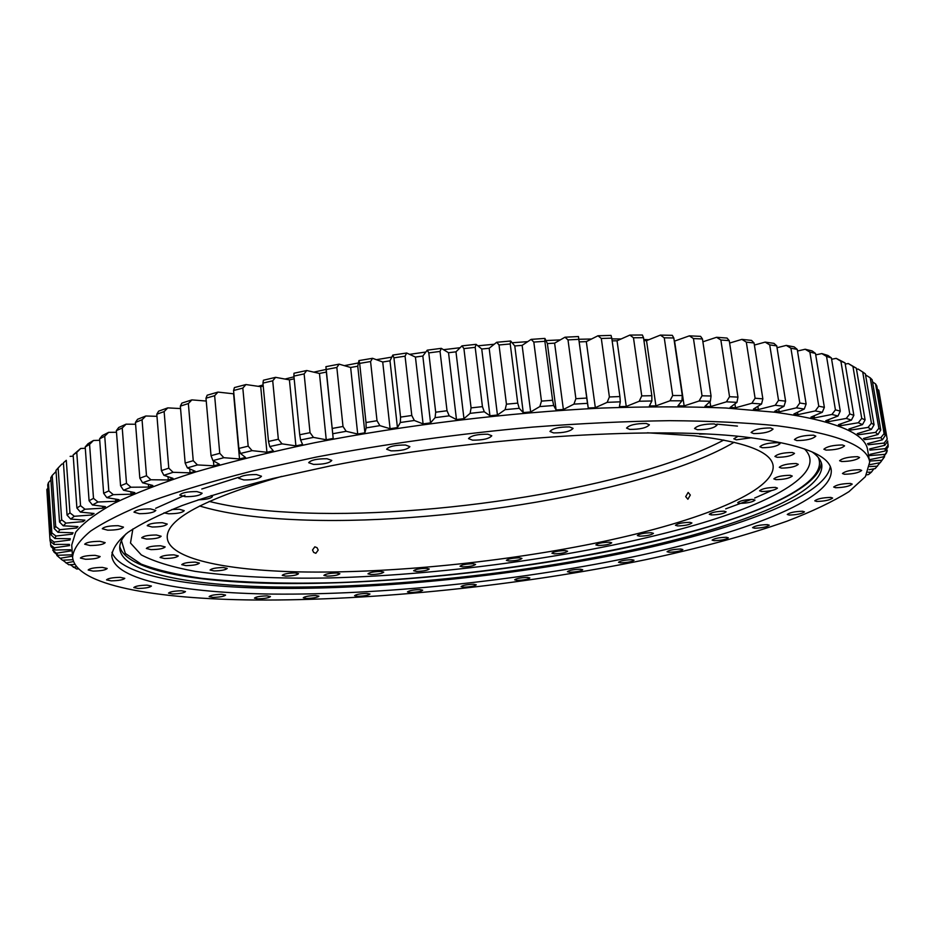 <?xml version="1.0" encoding="UTF-8"?>
<svg xmlns="http://www.w3.org/2000/svg" width="935" height="935" viewBox="0 0 935 935"><rect width="100%" height="100%" fill="white"/><g stroke="black" fill="none" stroke-linecap="round" stroke-linejoin="round"><path stroke-width="1.4" d="M777.149 425.764C746.095 422.655 710.261 420.96 669.647 420.668C626.731 421.253 581.091 423.391 532.74 427.085C457.998 433.863 385.816 443.868 316.205 457.086L252.38 471.006C213.437 480.894 179.52 490.992 150.629 501.324C124.951 511.585 104.907 521.543 90.508 531.173C79.3 540.512 73.327 549.172 72.568 557.178C75.267 585.333 155.35 599.078 254.554 600.001C374.245 600.889 520.76 585.509 645.664 559.691C699.193 548.284 746.294 535.463 786.943 521.204C812.059 511.574 832.734 501.721 848.968 491.646L865.413 476.64L869.69 462.124C867.762 445.703 836.918 433.583 777.149 425.764M72.568 557.178L71.726 545.058L75.641 532.307C82.946 523.144 95.791 513.467 114.152 503.287C135.774 492.909 162.889 482.483 195.485 472.023C231.015 461.68 270.776 451.909 314.756 442.711C405.381 425.016 509.037 412.499 601.836 408.057C647.078 406.491 688.417 406.48 725.876 408.011L775.01 412.242C834.745 420.551 865.635 433.185 867.668 450.144L869.69 462.124M221.84 594.309L225.604 595.069C224.143 596.401 219.924 597.173 212.946 597.395L209.136 596.624C210.609 595.303 214.84 594.531 221.84 594.309M181.437 590.768L185.492 591.598C184.031 592.965 179.73 593.748 172.589 593.959L168.487 593.129C169.948 591.761 174.272 590.978 181.437 590.768M147.076 585.146L151.412 586.046C149.939 587.472 145.533 588.279 138.181 588.466L133.798 587.566C135.271 586.14 139.689 585.333 147.076 585.146M120.183 577.351L124.799 578.356C123.315 579.84 118.78 580.682 111.183 580.857L106.508 579.864C108.004 578.368 112.562 577.526 120.183 577.351M102.312 567.393L107.186 568.492C105.667 570.081 100.98 570.946 93.126 571.11L88.182 569.999C89.702 568.422 94.412 567.545 102.312 567.393M95.054 555.332L100.15 556.535C98.596 558.23 93.734 559.142 85.576 559.27L80.41 558.066C81.976 556.372 86.85 555.46 95.054 555.332M99.905 541.318L105.176 542.639C103.551 544.462 98.502 545.421 90.029 545.526L84.688 544.205C86.324 542.382 91.396 541.423 99.905 541.318M118.126 525.68L123.49 527.118C121.784 529.081 116.536 530.11 107.724 530.18L102.289 528.742C104.007 526.767 109.278 525.75 118.126 525.68M150.453 508.885L155.806 510.428C154.006 512.555 148.548 513.642 139.409 513.689L133.974 512.146C135.785 510.007 141.278 508.921 150.453 508.885M196.888 491.576L202.135 493.201C200.219 495.515 194.538 496.672 185.095 496.684L179.754 495.059C181.682 492.745 187.386 491.576 196.888 491.576M256.447 474.571L261.484 476.231C259.439 478.743 253.549 479.982 243.801 479.959L238.682 478.288C240.739 475.786 246.665 474.536 256.447 474.571M327.051 458.746L331.785 460.417C329.587 463.106 323.487 464.426 313.505 464.391L308.69 462.708C310.899 460.02 317.023 458.699 327.051 458.746M405.521 445.025L409.881 446.661C407.508 449.513 401.244 450.904 391.075 450.857L386.634 449.221C389.007 446.357 395.306 444.966 405.521 445.025M487.836 434.214L491.787 435.768C489.239 438.749 482.834 440.21 472.561 440.163L468.528 438.597C471.076 435.617 477.505 434.156 487.836 434.214M569.544 426.921L573.073 428.37C570.373 431.432 563.863 432.94 553.555 432.905L549.955 431.444C552.655 428.382 559.188 426.874 569.544 426.921M646.26 423.473L649.404 424.794C646.553 427.891 640.008 429.422 629.758 429.41L626.543 428.078C629.395 424.981 635.964 423.45 646.26 423.473M714.211 423.906L717.016 425.109C714.06 428.16 707.526 429.703 697.417 429.714L694.553 428.51C697.51 425.448 704.067 423.917 714.211 423.906M770.557 427.961L773.07 429.048C770.031 432.017 763.568 433.536 753.68 433.595L751.109 432.508C754.136 429.527 760.611 428.008 770.557 427.961M813.52 435.184L815.811 436.154C812.76 439.006 806.414 440.478 796.795 440.572L794.446 439.602C797.508 436.738 803.866 435.278 813.52 435.184M842.458 444.978L844.574 445.843C841.535 448.555 835.364 449.969 826.049 450.097L823.887 449.221C826.914 446.509 833.108 445.095 842.458 444.978M857.582 456.689L859.569 457.484C856.6 460.02 850.628 461.364 841.64 461.528L839.607 460.733C842.564 458.185 848.559 456.841 857.582 456.689M859.768 469.697L861.684 470.422C858.809 472.794 853.047 474.068 844.399 474.255L842.447 473.519C845.31 471.147 851.095 469.873 859.768 469.697M850.336 483.43L852.206 484.108C849.447 486.317 843.908 487.521 835.586 487.719L833.681 487.041C836.428 484.844 841.979 483.64 850.336 483.43M830.759 497.42L832.617 498.051C829.999 500.096 824.682 501.23 816.676 501.452L814.782 500.821C817.4 498.776 822.73 497.642 830.759 497.42M802.604 511.246L804.474 511.854C801.996 513.759 796.9 514.823 789.175 515.056L787.258 514.46C789.736 512.555 794.855 511.48 802.604 511.246M767.331 524.617L769.248 525.189C766.91 526.966 762.002 527.983 754.545 528.217L752.581 527.644C754.931 525.867 759.839 524.851 767.331 524.617M726.32 537.263L728.307 537.824C726.098 539.483 721.376 540.442 714.13 540.687L712.119 540.126C714.317 538.466 719.05 537.508 726.32 537.263M680.785 549.009L682.854 549.558C680.774 551.124 676.215 552.036 669.156 552.281L667.052 551.732C669.133 550.166 673.714 549.254 680.785 549.009M631.826 559.691L634.012 560.229C632.048 561.713 627.607 562.59 620.711 562.835L618.503 562.297C620.466 560.801 624.907 559.936 631.826 559.691M580.413 569.193L582.715 569.742C580.857 571.156 576.533 571.986 569.754 572.243L567.416 571.694C569.275 570.28 573.611 569.438 580.413 569.193M527.41 577.409L529.865 577.959C528.1 579.326 523.869 580.132 517.16 580.39L514.682 579.829C516.447 578.461 520.69 577.655 527.41 577.409M473.648 584.246L476.266 584.807C474.583 586.14 470.41 586.923 463.76 587.18L461.107 586.607C462.79 585.275 466.974 584.492 473.648 584.246M419.897 589.599L422.714 590.195C421.089 591.493 416.963 592.264 410.313 592.51L407.473 591.925C409.086 590.616 413.235 589.845 419.897 589.599M366.964 593.398L369.991 594.017C368.425 595.303 364.311 596.062 357.637 596.308L354.575 595.688C356.142 594.403 360.267 593.631 366.964 593.398M315.691 595.513L318.94 596.168C317.421 597.453 313.295 598.225 306.551 598.458L303.267 597.792C304.787 596.507 308.924 595.747 315.691 595.513M266.966 595.864L270.472 596.565C268.988 597.862 264.827 598.622 257.99 598.856L254.449 598.143C255.933 596.846 260.105 596.086 266.966 595.864M830.257 466.682C825.348 496.964 732.748 530.624 621.6 553.473C509.224 576.334 377.798 589.693 271.793 588.314C187.234 587.051 120.159 575.27 111.966 552.328M743.851 436.867C800.266 443.716 829.392 454.761 831.25 469.989C833.716 499.793 741.537 534.259 628.974 557.716C515.091 581.231 380.498 595.198 272.33 594.076C183.634 593 114.093 580.425 111.779 555.787C112.445 548.564 117.845 540.757 127.966 532.366C140.963 523.705 158.973 514.776 182.033 505.578C207.909 496.345 238.238 487.31 272.997 478.475L329.915 466.027C471.918 437.744 649.708 426.103 743.851 436.867M821.304 462.813C819.294 492.651 729.335 526.241 620.08 548.997C509.622 571.776 379.692 585.006 275.393 583.417C191.523 581.979 125.676 569.789 119.762 546.461M126.096 533.78C121.492 539.051 119.376 543.983 119.762 548.588C122.029 572.956 189.338 585.661 275.731 586.981C381.34 588.419 513.21 574.815 624.568 551.627C734.688 528.497 824.331 494.405 821.818 464.87C821.094 460.312 817.88 456.011 812.164 451.967M126.494 483.348L120.568 485.779L116.361 430.626L122.24 427.985L126.494 483.348L130.958 487.228L123.537 490.244L134.827 492.616L131.087 494.206L130.9 491.787M103.645 493.306L108.811 490.898L104.732 436.213L99.613 438.831L103.645 493.306L106.824 497.642L119.014 499.687L115.776 501.265L115.613 499.115M89.082 500.739L93.5 498.367L89.573 444.37L85.202 446.965L89.082 500.739L92.436 504.947L105.433 506.665L102.698 508.208L102.558 506.279M76.892 508.021L80.55 505.695L76.764 452.411L73.152 454.959L76.892 508.021L80.398 512.1L94.073 513.49L91.84 514.998L91.712 513.257M67.051 515.103L69.961 512.859L66.291 460.3L63.428 462.79L67.051 515.103L70.674 519.065L84.921 520.152L83.18 521.613L83.063 520.012M59.513 521.975L61.675 519.802L58.122 467.979L55.983 470.399L59.513 521.975L63.241 525.809L77.944 526.592L76.67 528.006L76.565 526.522M54.207 528.591L55.668 526.499L52.208 475.424L50.77 477.762L54.207 528.591L58.017 532.295L73.082 532.786L72.276 534.142L72.17 532.763M51.086 534.913L51.857 532.915L48.468 482.6L47.72 484.833L51.086 534.913L54.943 538.513L70.265 538.724L69.903 540.021L69.821 538.724M50.058 540.944L46.843 489.472L50.058 540.944L53.949 544.415L69.424 544.38L69.506 545.608L54.3 547.793L54.92 550.014L70.487 549.733L70.966 550.89L56.416 553.193L57.783 555.285L72.404 554.794M54.92 550.014L51.028 546.648L50.245 541.12M57.783 555.285L53.891 552.024L52.617 548.027M56.871 555.472L62.435 560.205L56.871 555.472L56.801 554.455M74.987 564.401L68.769 564.775L62.703 560.194M806.122 403.99L799.787 403.02L790.917 348.217L797.239 349.398L806.122 403.99L804.287 409.027L796.363 407.847L779.182 411.856L774.694 411.295L784.009 406.257L775.185 405.287L758.355 409.553L753.411 409.109L761.546 404.013L751.845 403.266L735.506 407.777L730.118 407.45L736.955 402.342L726.437 401.828L710.717 406.55L704.92 406.351L710.378 401.255L699.088 400.998L684.139 405.907L677.957 405.848L681.942 400.799L669.963 400.799L655.914 405.872L649.393 405.954L651.847 400.986L639.248 401.244L626.24 406.456L619.414 406.667L620.291 401.828L607.166 402.354L595.326 407.66L588.244 408.022L578.449 336.542L578.8 339.347L568.001 339.896L575.89 398.696L586.748 398.065L578.8 339.347M778.539 400.355L785.599 401.15L776.751 345.892L769.704 344.886L778.539 400.355L775.185 405.287M755.094 398.24L762.855 398.848L754.054 342.958L746.317 342.14L755.094 398.24L751.845 403.266M729.545 396.697L737.96 397.13L729.242 340.632L720.862 340.024L729.545 396.697L726.437 401.828M702.033 395.785L711.056 396.008L702.454 338.961L693.454 338.575L702.033 395.785L699.088 400.998M672.697 395.517L682.293 395.528L673.808 337.979L664.259 337.815L672.697 395.517L669.963 400.799M641.749 395.902L651.847 395.704L643.514 337.699L633.474 337.769L641.749 395.902L639.248 401.244M609.398 396.966L619.917 396.545L611.771 338.154L601.31 338.458L609.398 396.966L607.166 402.354M482.437 406.632L471.076 407.894L463.912 348.591L475.19 347.352L482.437 406.632L484.295 411.774L470.118 413.352L463.97 418.67L456.479 419.558L448.531 352.717L441.285 348.346L440.046 351.431L428.791 352.892L435.687 412.206L447.024 410.757L440.046 351.431M517.733 403.125L506.443 404.177L499.021 344.968L510.229 343.963L517.733 403.125L519.217 408.326L505.134 409.647L497.443 415.023L489.952 415.783L481.735 349.012L476.044 344.337L475.19 347.352M541.47 401.115L552.597 400.262L544.86 341.287L533.815 342.07L541.47 401.115L539.834 406.561L530.659 411.949L523.261 412.592L514.776 345.95L510.685 341.018L510.229 343.963M411.786 415.479L400.566 417.103L393.939 357.836L405.065 356.177L411.786 415.479L414.334 420.481L400.344 422.503L397.433 427.599L390.082 428.721L382.719 361.997L372.539 358.304L370.576 361.541L359.659 363.388L366.006 422.526L377.015 420.727L370.576 361.541M332.299 428.429L343.005 426.477L336.834 367.467L326.221 369.489L333.199 438.445L326.245 439.766L319.454 373.451L306.738 370.517L304.132 373.918L293.906 376.08L299.714 434.752L310.034 432.671L304.132 373.918M268.497 441.437L278.349 439.251L272.716 380.814L262.945 383.105L268.497 441.437L269.736 446.568L273.3 450.81L266.942 452.271L260.725 386.681L245.94 384.554L242.819 388.095L233.575 390.503L238.869 448.426L248.184 446.159L242.819 388.095M211.029 455.661L219.76 453.323L214.641 395.704L205.992 398.193L211.029 455.661L212.935 460.604L219.444 464.263L213.858 465.817L213.425 460.873M185.165 463.07L193.241 460.686L188.356 403.558L180.35 406.117L185.165 463.07L187.362 467.897L195.228 471.263L190.074 472.841L189.735 468.914M161.393 470.609L168.779 468.178L164.128 411.599L156.799 414.217L161.393 470.609L163.882 475.307L172.987 478.346L168.288 479.947L168.019 476.698M139.829 478.194L146.503 475.751L142.05 419.768L135.446 422.398L139.829 478.194L142.576 482.776L152.826 485.487L148.607 487.088L148.384 484.307M869.059 469.686L875.218 468.587L880.034 462.696M887.338 450.775L883.633 456.771L886.649 452.68L886.953 448.484M884.405 455.731L884.58 456.736L880.291 462.65L881.857 460.265L869.515 461.072M887.607 441.215L888.168 446.79L885.164 450.974L885.246 448.671L869.947 450.121L869.737 448.917L884.79 445.305L884.078 443.061L868.229 444.791L867.575 443.622L882.418 439.801L880.863 437.627L864.536 439.637L863.437 438.515L877.953 434.483L875.546 432.402L858.809 434.705L857.231 433.63L871.338 429.41L868.042 427.424L850.967 430.018L848.922 429.013L862.502 424.607L858.295 422.749L840.974 425.635L838.438 424.7L851.399 420.119L846.269 418.412L828.807 421.591L825.78 420.727L838.005 416.005L831.928 414.45L814.443 417.91L810.926 417.15L822.297 412.288L815.285 410.921L797.894 414.661L793.885 413.995L804.287 409.027M887.198 439.193L878.771 390.222L887.198 439.193L884.078 443.061M884.101 433.641L885.316 435.406L876.808 385.933L875.557 383.923L884.101 433.641L880.863 437.627M878.865 428.3L880.782 429.983L872.168 379.762L870.228 377.833L878.865 428.3L875.546 432.402M871.432 423.204L874.061 424.806L865.354 373.836L862.701 371.99L871.432 423.204L868.042 427.424M861.743 418.401L865.097 419.908L856.32 368.191L852.942 366.45L861.743 418.401L858.295 422.749M849.751 413.936L853.854 415.327L845.018 362.874L840.892 361.249L849.751 413.936L846.269 418.412M835.422 409.857L840.273 411.119L831.402 357.941L826.54 356.445L835.422 409.857L831.928 414.45M818.768 406.211L824.366 407.333L815.472 353.43L809.874 352.086L818.768 406.211L815.285 410.921M116.361 430.626L118.745 427.482L126.073 424.174L122.24 427.985M99.613 438.831L102.207 435.64L108.612 432.356L104.732 436.213M85.202 446.965L88.007 443.739L93.465 440.478L89.573 444.37M73.152 454.959L80.644 448.496L76.764 452.411M63.428 462.79L66.291 460.3M63.498 463.912L61.897 464.041L58.122 467.979M56.053 471.462L52.208 475.424M50.922 479.889L48.468 482.6M47.954 488.199L46.843 489.472M777.043 347.726L786.277 345.401L794.201 346.897L797.239 349.398M786.277 345.401L790.917 348.217M754.381 345.062L765.157 342.105L773.958 343.367L776.751 345.892M765.157 342.105L769.704 344.886M729.616 343.063L741.887 339.382L751.541 340.41L754.054 342.958M741.887 339.382L746.317 342.14M702.875 341.801L716.572 337.29L727.044 338.061L729.242 340.632M716.572 337.29L720.862 340.024M674.345 341.182L689.364 335.852L700.584 336.355L702.454 338.961M689.364 335.852L693.454 338.575M643.935 340.632L646.529 340.644L660.39 335.104L672.3 335.326L673.808 337.979M660.39 335.104L664.259 337.815M612.144 340.866L617.042 340.784L629.863 335.081L642.38 334.999L643.514 337.699M629.863 335.081L633.474 337.769M579.291 341.894L586.315 341.614L597.979 335.77L611.022 335.396L611.771 338.154M597.979 335.77L601.31 338.458M575.89 398.696L573.938 404.13L563.384 409.495L556.103 409.998L547.384 343.577L554.607 343.145L564.985 337.208L578.449 336.542M564.985 337.208L568.001 339.896M448.531 352.717L455.976 351.829L461.983 345.868L476.044 344.337M461.983 345.868L463.912 348.591M481.735 349.012L489.169 348.264L496.719 342.268L510.685 341.018M496.719 342.268L499.021 344.968M514.776 345.95L522.127 345.366L531.138 339.382L544.918 338.412L544.86 341.287M531.138 339.382L533.815 342.07M382.719 361.997L390 360.84L392.805 355.078L406.678 353.009L405.065 356.177M392.805 355.078L393.939 357.836M435.687 412.206L435.091 417.653L430.544 422.877L423.087 423.894L415.432 357.065L422.83 356.036L427.26 350.158L441.285 348.346M427.26 350.158L428.791 352.892M366.006 422.526L366.158 427.879L364.895 432.811L357.708 434.039L350.637 367.478L357.754 366.204L358.935 360.594L372.539 358.304M358.935 360.594L359.659 363.388M319.454 373.451L326.35 372.072L325.906 366.672L339.136 364.147L336.834 367.467M325.906 366.672L326.221 369.489M293.906 376.08L293.987 373.229L306.738 370.517M262.945 383.105L263.425 380.218L275.603 377.343L272.716 380.814M233.575 390.503L234.428 387.569L245.94 384.554M205.992 398.193L207.184 395.213L217.972 392.092L214.641 395.704M180.35 406.117L181.881 403.102L191.874 399.888L188.356 403.558M156.799 414.217L158.634 411.143L167.786 407.882L164.128 411.599M135.446 422.398L137.562 419.289L145.825 415.993L142.05 419.768M877.381 389.24L878.771 390.222M872.53 381.866L875.557 383.923M865.541 374.888L870.228 377.833M856.507 369.302L858.12 369.056L862.701 371.99M845.217 364.066L848.29 363.528L856.32 368.191M848.29 363.528L852.942 366.45M831.612 359.239L836.206 358.362L845.018 362.874M836.206 358.362L840.892 361.249M815.706 354.868L821.842 353.582L827.931 355.464L831.402 357.941M821.842 353.582L826.54 356.445M797.508 351.022L805.187 349.246L812.199 350.941L815.472 353.43M805.187 349.246L809.874 352.086M120.568 485.779L123.537 490.244M108.811 490.898L113.299 494.662L106.824 497.642M93.5 498.367L97.976 502.013L92.436 504.947M80.55 505.695L84.992 509.224L80.398 512.1M69.961 512.859L74.332 516.272L70.674 519.065M61.675 519.802L65.976 523.109L63.241 525.809M55.668 526.499L59.863 529.701L58.017 532.295M51.857 532.915L55.936 536.035L54.943 538.513M50.163 539.051L54.101 542.066L53.949 544.415M50.502 544.86L54.3 547.793M52.769 550.341L56.416 553.193M70.172 564.693L76.67 569.006L78.61 568.866M799.787 403.02L796.363 407.847M785.599 401.15L784.009 406.257M762.855 398.848L761.546 404.013M737.96 397.13L736.955 402.342M711.056 396.008L710.378 401.255M682.293 395.528L681.942 400.799M651.847 395.704L651.847 400.986M619.917 396.545L620.291 401.828M586.748 398.065L587.496 403.336L573.938 404.13M471.076 407.894L470.118 413.352M506.443 404.177L505.134 409.647M552.597 400.262L553.707 405.509L539.834 406.561M400.566 417.103L400.344 422.503M447.024 410.757L449.232 415.841L435.091 417.653M377.015 420.727L379.891 425.647L366.158 427.879M343.005 426.477L346.184 431.304L332.825 433.723M310.034 432.671L313.47 437.393L300.591 439.964L302.589 444.464L295.904 445.866L289.418 379.867L275.603 377.343M299.714 434.752L300.591 439.964M278.349 439.251L282.031 443.868L269.736 446.568M248.184 446.159L252.088 450.647L240.447 453.463L245.519 457.437L239.524 458.945L233.586 393.81L217.972 392.092M238.869 448.426L240.447 453.463M219.76 453.323L223.839 457.694L212.935 460.604M193.241 460.686L197.46 464.929L187.362 467.897M168.779 468.178L173.115 472.304L163.882 475.307M146.503 475.751L150.921 479.76L142.576 482.776M873.839 468.832L871.432 472.128L868.031 472.245M866.593 474.863L868.533 474.548L871.432 472.128M884.58 456.736L881.857 460.265M888.25 444.92L885.246 448.671M887.747 441.016L884.79 445.305M885.316 435.406L882.418 439.801M880.782 429.983L877.953 434.483M874.061 424.806L871.338 429.41M865.097 419.908L862.502 424.607M853.854 415.327L851.399 420.119M840.273 411.119L838.005 416.005M824.366 407.333L822.297 412.288M155.642 508.324L184.966 495.234M201.773 489.017L238.6 477.317M116.489 432.262L108.612 432.356M135.587 424.256L126.073 424.174M156.975 416.332L145.825 415.993M180.56 408.572L167.786 407.882M206.238 401.045L191.874 399.888M260.725 386.681L263.226 386.061M289.418 379.867L294.174 378.815M350.637 367.478L339.136 364.147M415.432 357.065L406.678 353.009M547.384 343.577L544.918 338.412M73.234 456.163L70.125 456.362M85.295 448.274L80.644 448.496M99.718 440.292L93.465 440.478M113.299 494.662L131.087 494.206M97.976 502.013L115.776 501.265M84.992 509.224L102.698 508.208M74.332 516.272L91.84 514.998M65.976 523.109L83.18 521.613M59.863 529.701L76.67 528.006M55.936 536.035L72.276 534.142M54.101 542.066L69.903 540.021M60.354 558.253L72.498 556.15M62.435 560.205L72.977 559.703M66.011 562.975L73.561 561.549M73.292 567.335L76.6 566.657M877.474 466.179L869.772 466.565M880.291 462.65L869.901 464.648M883.633 456.771L869.293 459.74M884.475 454.41L869.784 455.602L869.982 454.363L885.164 450.974M587.496 403.336L588.244 408.022M553.707 405.509L556.103 409.998M519.217 408.326L523.261 412.592M484.295 411.774L489.952 415.783M449.232 415.841L456.479 419.558M414.334 420.481L423.087 423.894M379.891 425.647L390.082 428.721M346.184 431.304L357.708 434.039M313.47 437.393L326.245 439.766M282.031 443.868L295.904 445.866M252.088 450.647L266.942 452.271M223.839 457.694L239.524 458.945M197.46 464.929L213.858 465.817M173.115 472.304L190.074 472.841M150.921 479.76L168.288 479.947M130.958 487.228L148.607 487.088M797.894 414.661L797.508 412.265M814.443 417.91L814.104 415.794M828.807 421.591L828.492 419.686M840.974 425.635L840.694 423.906M850.967 430.018L850.698 428.429M858.809 434.705L858.552 433.232M864.536 439.637L864.314 438.27M868.229 444.791L868.019 443.506M333.199 438.445L326.35 372.072M364.895 432.811L357.754 366.204M430.544 422.877L422.83 356.036M397.433 427.599L390 360.84M530.659 411.949L522.127 345.366M497.443 415.023L489.169 348.264M463.97 418.67L455.976 351.829M563.384 409.495L554.607 343.145M595.326 407.66L586.315 341.614M626.24 406.456L617.042 340.784M655.914 405.872L646.529 340.644M684.139 405.907L674.603 341.193M710.717 406.55L709.981 401.629M735.506 407.777L734.898 403.873M758.355 409.553L757.853 406.328M779.182 411.856L778.738 409.109M318.204 550.084L315.855 553.298L313.646 552.398L312.512 550.014L314.826 546.811L317.058 547.7L318.204 550.084M690.322 495.036L687.891 499.255L685.694 496.637L688.16 492.429L690.322 495.036M223.325 567.522L227.24 568.422C225.721 569.906 221.326 570.736 214.057 570.911L210.094 570.011C211.614 568.527 216.032 567.697 223.325 567.522M195.251 562.11L199.4 563.08C197.869 564.623 193.381 565.465 185.936 565.628L181.741 564.658C183.272 563.115 187.771 562.262 195.251 562.11M173.933 554.841L178.304 555.904C176.762 557.505 172.169 558.382 164.513 558.522L160.084 557.47C161.638 555.857 166.255 554.981 173.933 554.841M160.586 545.771L165.168 546.917C163.59 548.6 158.856 549.511 150.979 549.628L146.351 548.483C147.929 546.788 152.674 545.888 160.586 545.771M156.39 534.995L161.136 536.234C159.511 538.022 154.637 538.969 146.514 539.063L141.711 537.824C143.335 536.035 148.221 535.089 156.39 534.995M162.374 522.712L167.236 524.044C165.565 525.949 160.528 526.943 152.136 527.013L147.204 525.68C148.887 523.775 153.948 522.782 162.374 522.712M171.806 509.563L179.31 509.248L184.23 510.662C182.489 512.696 177.288 513.736 168.616 513.783L163.964 512.847M211.158 495.55L212.444 496.497C211.158 498.425 206.355 499.547 198.056 499.851M705.902 433.945L699.497 434.097M751.424 437.744L736.324 439.824L733.823 438.796L738.077 436.271M777.791 442.676L780.082 443.622C777.265 446.264 771.317 447.631 762.235 447.725L759.898 446.778C762.715 444.137 768.675 442.769 777.791 442.676M792.342 452.505L794.516 453.37C791.746 455.883 785.949 457.192 777.125 457.308L774.916 456.444C777.675 453.931 783.483 452.61 792.342 452.505M796.199 463.526L798.291 464.333C795.591 466.705 789.97 467.967 781.426 468.108L779.299 467.301C781.987 464.917 787.621 463.667 796.199 463.526M790.204 475.296L792.249 476.044C789.643 478.288 784.208 479.48 775.933 479.643L773.841 478.884C776.447 476.651 781.905 475.459 790.204 475.296M775.407 487.392L777.441 488.105C774.928 490.197 769.669 491.342 761.663 491.518L759.594 490.805C762.095 488.701 767.366 487.567 775.407 487.392M752.967 499.442L755.001 500.132C752.605 502.107 747.521 503.182 739.76 503.381L737.68 502.691C740.076 500.716 745.172 499.641 752.967 499.442M724.052 511.176L726.121 511.831C723.842 513.689 718.921 514.729 711.371 514.928L709.268 514.273C711.547 512.403 716.479 511.375 724.052 511.176M689.796 522.338L691.923 522.969C689.749 524.734 684.981 525.715 677.63 525.926L675.467 525.283C677.641 523.518 682.41 522.536 689.796 522.338M651.263 532.716L653.46 533.347C651.391 535.019 646.775 535.965 639.587 536.176L637.343 535.545C639.411 533.873 644.04 532.927 651.263 532.716M609.421 542.183L611.724 542.803C609.76 544.404 605.249 545.304 598.19 545.526L595.864 544.895C597.827 543.293 602.35 542.394 609.421 542.183M565.196 550.575L567.603 551.206C565.733 552.737 561.327 553.613 554.373 553.824L551.93 553.204C553.8 551.662 558.23 550.785 565.196 550.575M519.416 557.798L521.964 558.429C520.176 559.913 515.84 560.766 508.956 560.988L506.384 560.346C508.173 558.861 512.52 558.008 519.416 557.798M472.888 563.735L475.588 564.389C473.858 565.839 469.58 566.668 462.743 566.879L460.02 566.236C461.738 564.787 466.027 563.957 472.888 563.735M426.383 568.305L429.247 568.983C427.587 570.408 423.345 571.227 416.519 571.437L413.621 570.759C415.28 569.333 419.534 568.515 426.383 568.305M380.697 571.425L383.747 572.126C382.134 573.529 377.904 574.335 371.055 574.546L367.969 573.845C369.582 572.43 373.825 571.624 380.697 571.425M336.647 572.98L339.896 573.716C338.318 575.13 334.075 575.937 327.168 576.135L323.884 575.399C325.462 573.985 329.716 573.178 336.647 572.98M295.086 572.898L298.546 573.681C297.003 575.107 292.737 575.913 285.736 576.112L282.23 575.329C283.784 573.903 288.062 573.097 295.086 572.898M209.16 501.394C231.915 507.121 259.568 510.791 292.094 512.415C431.047 519.755 633.918 487.556 723.819 440.034M199.623 505.987C223.781 513.257 254.904 517.78 293.006 519.544C437.031 526.779 650.69 491.681 734.174 442.255M647.406 432.788L694.495 435.803C745.078 441.799 771.281 451.769 773.128 465.7C775.477 491.237 699.333 521.157 602.911 541.575C505.59 562.017 389.287 573.786 298.09 571.869C224.505 570.221 169.177 558.686 167.272 537.941C165.682 519.498 203.83 498.974 281.727 476.394M258.224 386.319L263.121 384.928M285.011 379.061L293.976 376.817M313.798 372.142L326.14 369.43M344.36 365.655L358.444 362.932M376.396 359.694L391.823 357.112M409.565 354.353L425.857 352.016M443.517 349.69L460.137 347.715M477.843 345.81L494.229 344.244M512.123 342.748L527.737 341.637M545.947 340.562L560.287 339.896M578.882 339.276L591.516 339.008M611.876 338.891L621.132 338.961M643.771 339.51L648.89 339.709M771.574 490.571L754.685 498.051M751.354 499.407L725.677 508.874M711.184 513.619L709.268 514.215M818.3 457.484C828.129 480.087 776.26 507.167 701.437 528.754C599.277 557.961 459.588 578.216 338.844 582.552C286.952 584.083 241.148 582.657 201.457 578.298C176.984 574.791 156.881 570.046 141.127 564.074L125.325 553.438L121.433 540.582M804.439 448.893C827.709 471.894 775.536 501.686 695.944 524.816C592.942 554.584 450.121 574.85 329.482 577.935C277.66 578.905 232.873 576.72 195.135 571.367C172.239 567.171 154.287 561.678 141.278 554.899L130.491 543.036L132.875 528.965M716.876 424.139L737.435 426.103M869.889 449.677L869.749 448.905M69.459 545.117L69.412 544.38"/></g></svg>
